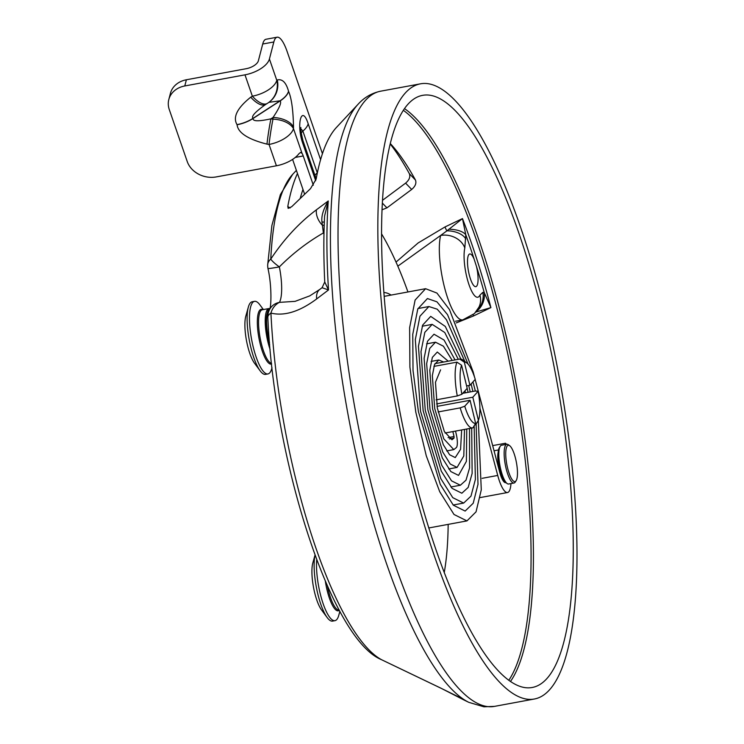 <?xml version="1.0" encoding="UTF-8"?>
<svg xmlns="http://www.w3.org/2000/svg" width="744" height="744" viewBox="0 0 744 744"><rect width="100%" height="100%" fill="white"/><g stroke="black" fill="none" stroke-linecap="round" stroke-linejoin="round"><path stroke-width="1.12" d="M297.461 173.482A263.767 70.029 -100.5 0 0 287.788 206.488L288.161 208.376L291.695 206.711L310.499 188.641L316.144 179.118A290.681 77.171 -100.5 0 1 336.474 127.41L358.208 104.123A309.988 82.296 79.5 0 0 348.173 415.301A309.988 82.296 79.5 0 0 468.785 702.336L463.661 699.834A306.537 81.384 -100.5 0 1 458.527 696.877L441.248 688.358A15.643 4.055 -63.7 0 1 441.071 688.246L381.691 659.779A15.643 14.759 117.6 0 1 381.347 659.603A15.643 15.643 0 0 0 381.784 659.826M381.988 659.919A15.643 11.932 -64.4 0 1 381.839 659.854A15.643 11.932 -64.4 0 1 381.83 659.844A15.643 11.932 -64.4 0 1 381.691 659.779A251.779 66.839 79.5 0 1 270.928 313.094A15.643 13.048 -76.2 0 1 279.474 302.371A35.191 9.347 79.5 0 0 279.363 266.891C292.569 253.592 307.244 242.274 323.38 232.937A7.821 5.775 152 0 1 323.993 232.844M269.588 309.495C271.188 307.737 272.062 286.468 267.97 268.482A15.643 0.67 -11.1 0 0 279.363 266.891A15.643 3.404 33.1 0 1 270.769 259.098A251.779 66.839 79.5 0 1 292.699 174.319L280.358 194.621L271.895 225.451L267.701 264.678A15.643 10.044 2.9 0 1 270.769 259.098C283.985 239.14 299.209 222.707 316.423 209.799L328.253 200.973L324.598 216.02M324.607 215.965C323.556 236.285 323.603 258.298 324.747 281.995L328.513 289.946L316.684 298.921C299.599 311.634 284.348 316.358 270.928 313.094A15.643 6.863 177.3 0 0 267.849 317.456C273.606 458.016 330.606 638.919 381.347 659.603M463.661 699.834L441.071 688.246M321.938 152.232A263.767 70.029 -100.5 0 1 322.924 152.25M300.195 198.546A254.16 67.472 -100.5 0 1 302.975 189.432M287.788 206.488L290.076 208.004M390.377 143.629A281.074 74.623 -100.5 0 1 391.214 144.541A281.074 74.623 -100.5 0 1 415.459 180.029C416.621 183.154 415.357 186.298 411.683 189.45L386.936 207.864L382.118 209.771M456.267 322.915L473.537 315.949L490.91 307.588L484.242 292.569L482.856 292.336L479.899 295.173A27.37 7.263 -100.5 0 1 468.488 283.139A27.37 7.263 -100.5 0 1 464.823 247.984L465.781 234.779L462.48 218.587L445.089 226.901L418.147 242.944L396.031 262.083M386.936 207.864L382.425 203.177M390.274 144.048A290.681 77.171 -100.5 0 1 409.377 173.715C410.539 176.84 409.284 179.983 405.601 183.136L382.593 200.257M409.377 173.715L415.459 180.029M477.341 270.779A16.619 4.408 -100.5 0 1 475.807 286.663A16.619 4.408 -100.5 0 1 468.227 269.867A16.619 4.408 -100.5 0 1 469.762 253.983A16.619 4.408 -100.5 0 1 474.133 259.126L476.476 266.473A16.619 4.408 -100.5 0 1 477.341 270.779M445.089 226.901A3.915 1.125 -115.6 0 0 446.949 230.817L462.48 218.587A296.93 78.827 -100.5 0 1 490.91 307.588L475.249 312.248M448.725 229.254A19.549 8.928 -2.4 0 1 465.781 234.779A293.722 77.98 -100.5 0 1 474.133 259.126M479.899 295.173A19.549 17.707 -154.3 0 1 478.987 307.067L474.505 313.55L462.787 319.883A46.919 12.453 -100.5 0 1 444.754 288.337A46.919 12.453 -100.5 0 1 440.615 235.467L446.949 230.817A19.549 11.625 1.3 0 1 465.828 239.019M464.823 247.984A19.549 16.117 13.2 0 0 440.615 235.467L397.817 266.157M473.537 315.949A3.915 1.125 64.4 0 1 473.184 314.805M477.276 310.081A19.549 18.842 -97.7 0 0 482.856 292.336M476.225 311.569A19.549 18.526 -65.4 0 0 484.242 292.569A293.722 77.98 -100.5 0 0 476.476 266.473M457.876 696.57L457.235 696.235M316.684 298.921A15.643 10.602 -126.9 0 1 319.79 289.416L322.059 287.714L328.513 289.946A306.537 81.384 -100.5 0 1 328.253 200.973C323.249 209.371 321.157 216.383 321.985 222.01L323.38 232.937A35.191 9.347 -100.5 0 1 323.966 234.072M295.136 301.348L279.474 302.371A15.643 14.285 27.7 0 0 269.626 309.42A15.643 15.643 0 0 0 267.849 317.456M316.423 209.799A15.643 10.602 53.1 0 0 322.412 225.293A7.821 3.683 161.1 0 1 324.198 225.451M321.985 222.01A7.821 2.511 164.2 0 1 324.319 222.279M420.555 83.812A312.815 83.049 79.5 0 1 427 83.561A312.815 83.049 -100.5 0 1 561.199 388.163A312.815 83.049 -100.5 0 1 534.276 699.025A312.815 83.049 -100.5 0 1 527.822 699.267A312.815 83.049 79.5 0 1 393.623 394.664A312.815 83.049 79.5 0 1 420.555 83.812L380.742 91.168A312.815 83.049 79.5 0 0 353.809 402.02A312.815 83.049 79.5 0 0 488.018 706.633A312.815 83.049 79.5 0 0 494.462 706.381L483.935 706.8L468.785 702.336M428.888 95.093A301.097 79.934 -100.5 0 1 558.065 388.284A301.097 79.934 -100.5 0 1 532.146 687.493A301.097 79.934 -100.5 0 1 525.934 687.735A301.097 79.934 79.5 0 1 396.766 394.543A301.097 79.934 79.5 0 1 422.685 95.334A301.097 79.934 79.5 0 1 428.888 95.093M467.186 388.349L461.875 394.283L457.29 395.948A35.033 9.3 -100.5 0 1 456.974 362.133L461.596 365.239L467.186 388.349M461.596 365.239A31.127 8.268 79.5 0 0 461.875 394.283M433.892 366.392L456.974 362.133M436.077 399.863L457.29 395.948M459.922 359.017L434.961 363.63L459.718 359.064A35.033 9.3 -100.5 0 1 459.922 359.017A35.033 9.3 -100.5 0 1 462.684 359.882L466.795 362.951A31.127 8.268 79.5 0 0 464.34 362.179L459.718 359.064M466.795 362.951A31.127 8.268 79.5 0 1 475.239 379.356L469.929 385.29L466.59 385.904M469.929 385.29L464.34 362.179M462.74 393.316L475.286 391L478.122 391.288L472.812 397.222L436.626 403.908M474.663 424.982L475.611 424.815L478.401 420.332L472.812 397.222M478.401 420.332A31.127 8.268 79.5 0 0 478.122 391.288M475.658 423.392L472.868 427.874A35.033 9.3 -100.5 0 1 472.663 427.921A35.033 9.3 -100.5 0 1 460.173 407.879L464.758 406.215L470.069 400.281L475.658 423.392A31.127 8.268 79.5 0 1 464.758 406.215M470.069 400.281L437.026 406.391M438.104 411.953L460.173 407.879M391.102 295.08A137.017 36.372 79.5 0 0 383.923 292.532M444.233 572.657A211.157 56.06 79.5 0 0 448.167 524.381M407.945 291.964A211.157 56.06 79.5 0 0 381.635 234.007M315.689 180.699L302.975 143.908A22.525 10.742 -19.1 0 0 302.91 140.495C300.995 132.32 300.325 127.987 300.911 127.503M186.391 79.766L184.782 85.96A23.464 19.66 -165.5 0 0 168.804 99.566L170.413 93.372A23.464 19.66 14.5 0 1 186.391 79.766L246.152 68.718A11.262 5.366 160.9 0 0 258.373 60.794L262.716 44.026A31.285 8.305 -100.5 0 1 266.017 39.255L277.131 37.2A31.285 8.305 79.5 0 1 287.1 51.438L322.44 153.692M277.131 37.2A31.285 8.305 79.5 0 0 273.839 41.971L269.421 58.99L276.796 80.333A22.525 21.529 53.3 0 1 268.891 102.347L268.891 102.347A22.525 21.529 53.3 0 1 267.505 103.295A22.525 9.598 58.2 0 1 267.301 103.425A22.525 22.525 0 0 0 268.891 102.347L280.097 100.784L253.016 118.343C250.998 116.483 255.285 111.805 265.878 104.3A22.525 9.598 58.2 0 1 265.682 104.43L267.301 103.425A22.525 9.598 58.2 0 1 252.356 96.181A22.525 10.742 -19.1 0 0 276.796 80.333L277.298 79.961C282.348 78.743 286.096 82.491 288.533 91.214L288.579 91.354C291.518 98.18 293.164 110.038 293.517 126.908A22.525 13.411 -178.7 0 0 273.029 117.468L272.983 119.161L270.909 118.835C258.642 121.523 252.7 121.402 253.072 118.482L253.016 118.343A22.525 10.742 -19.1 0 1 237.02 124.62C232.63 117.161 237.206 108.01 250.737 97.176A22.525 9.598 58.2 0 0 265.682 104.43L265.571 104.495M168.804 99.566A23.464 19.66 -165.5 0 0 169.279 109.563L187.237 161.541A23.464 19.66 -165.5 0 0 216.216 176.923L276.415 165.791A22.525 10.742 160.9 0 0 298.883 153.775L300.539 152.427L302.045 153.376A7.821 2.074 -100.5 0 1 303.227 155.952L313.336 185.191M302.975 143.908C295.982 124.983 301.562 103.36 308.193 123.802A22.525 10.742 160.9 0 1 302.882 131.074L301.19 132.925M300.864 128.749L302.882 131.074L317.297 172.794A54.851 45.961 14.5 0 1 317.344 172.934M292.597 159.402L304.603 194.156A46.919 39.32 14.5 0 1 304.64 194.268M184.782 85.96L244.981 74.837A22.525 10.742 -19.1 0 0 269.421 58.99M293.517 126.908L293.48 128.6A22.525 10.742 160.9 0 1 269.04 144.448L266.966 144.131C248.022 139.305 238.052 132.841 237.066 124.76L237.02 124.62M302.045 153.376L293.48 128.6A22.525 13.411 -178.7 0 0 272.983 119.161A22.525 1.479 -81.3 0 0 269.04 144.448L276.415 165.791M266.966 144.131A22.525 1.479 -81.3 0 1 270.909 118.835L273.029 117.468C279.344 108.103 281.716 102.588 280.144 100.924L280.097 100.784A22.525 10.742 160.9 0 0 288.533 91.214M277.298 79.961A22.525 21.529 53.3 0 1 269.384 101.975L268.891 102.347M514.578 481.591A18.461 4.901 -100.5 0 1 506.543 462.917A18.461 4.901 -100.5 0 1 508.626 445.265A18.461 4.901 -100.5 0 1 509.705 445.73A18.461 4.901 -100.5 0 1 516.42 462.536A18.461 4.901 -100.5 0 1 516.159 480.633A18.461 4.901 -100.5 0 1 514.578 481.591M516.159 480.633L515.276 482.019A19.707 5.236 -100.5 0 1 514.002 483.023A19.707 5.236 -100.5 0 1 513.592 483.042A19.707 5.236 -100.5 0 1 505.139 463.847A19.707 5.236 -100.5 0 1 506.831 444.27A19.707 5.236 -100.5 0 1 507.241 444.252A19.707 5.236 -100.5 0 1 508.394 444.754L509.705 445.73M514.002 483.023L508.664 484.009A19.707 5.236 -100.5 0 1 508.254 484.028A19.707 5.236 -100.5 0 1 507.11 483.526A19.707 5.236 -100.5 0 1 499.931 465.586A19.707 5.236 -100.5 0 1 500.219 446.261A19.707 5.236 -100.5 0 1 501.493 445.256L506.831 444.27M507.11 483.526L505.79 482.549A18.461 4.901 -100.5 0 1 499.075 465.744A18.461 4.901 -100.5 0 1 499.345 447.646L500.219 446.261M248.366 307.03L245.808 316.163A27.212 7.226 79.5 0 0 246.441 340.371A27.212 7.226 79.5 0 0 254.504 363.212L260.158 370.838A36.912 9.802 79.5 0 0 264.808 374.409A36.912 9.802 -100.5 0 0 265.571 374.381L267.942 373.944A36.912 9.802 -100.5 0 1 267.18 373.972A36.912 9.802 79.5 0 1 251.342 338.027A36.912 9.802 79.5 0 1 254.522 301.348L252.151 301.785A36.912 9.802 79.5 0 0 248.366 307.03A36.912 9.802 79.5 0 0 249.221 339.859A36.912 9.802 79.5 0 0 260.158 370.838M254.522 301.348A36.912 9.802 79.5 0 1 255.285 301.311A36.912 9.802 -100.5 0 1 259.926 304.891L263.395 309.569M271.997 367.694L271.718 368.699A36.912 9.802 -100.5 0 1 267.942 373.944M269.505 342.566A27.212 7.226 -100.5 0 1 267.524 312.154A27.212 7.226 -100.5 0 1 269.933 308.397M270.118 349.55A27.212 7.226 -100.5 0 1 268.947 308.537A27.212 7.226 -100.5 0 1 269.505 308.518A27.212 7.226 -100.5 0 1 269.654 308.537M267.524 312.154L267.198 313.336A25.966 6.891 79.5 0 0 269.672 344.565M314.991 555.164L312.833 562.892A27.212 7.226 79.5 0 0 313.466 587.1A27.212 7.226 79.5 0 0 321.529 609.931L327.174 617.557A36.912 9.802 79.5 0 0 331.824 621.128A36.912 9.802 -100.5 0 0 332.587 621.101L334.958 620.663A36.912 9.802 -100.5 0 1 334.196 620.691A36.912 9.802 79.5 0 1 321.51 598.52A36.912 9.802 79.5 0 1 316.702 559.776M315.019 555.247A36.912 9.802 79.5 0 0 327.174 617.557M339.887 611.317L338.743 615.418A36.912 9.802 -100.5 0 1 334.958 620.663M452.854 431.585L454.054 436.551L448.083 437.649M455.514 431.092L456.239 434.096A11.262 2.985 -100.5 0 1 456.416 447.535L453.784 449.618L443.777 438.821L434.719 408.577L432.338 375.608L434.533 364.597L438.783 360.012L443.675 362.021M464.507 429.428L463.8 455.96L457.076 467.418L450.297 464.042L442.764 452.036L429.995 409.47L426.665 363.639L429.679 348.471L435.491 342.194L443.424 346.22L452.222 360.44M469.501 428.507L469.566 467.995L466.004 480.178L460.369 485.237L451.534 480.847L441.75 465.26L425.261 410.353L420.992 351.661L424.824 332.345L432.19 324.365L444.754 332.503L458.285 359.324M467.148 388.387L468.097 392.33M474.151 425.81L475.388 479.406L470.971 496.146L463.67 503.074L452.761 497.652L440.727 478.485L420.527 411.227L415.31 339.673L419.96 316.2L428.897 306.537L437.23 309.188L446.484 319.799L464.814 361.463M471.129 383.951L472.896 391.437M478.327 420.444L481.275 489.831L476.048 511.835L466.962 520.902L453.998 514.467L439.713 491.719L426.284 455.849L415.794 412.111L409.907 367.09L409.628 327.686L415.106 300.065L425.596 288.7L436.933 293.071L449.506 309.606L473.156 371.861L474.616 377.394M475.156 379.44L499.736 472.263A15.643 4.148 79.5 0 0 505.901 482.624M505.604 444.494L505.501 443.238L506.543 444.326M479.889 408.084L497.727 475.444A25.649 6.808 79.5 0 0 507.538 492.519A25.649 6.808 79.5 0 0 510.951 483.591M472.961 381.904L475.37 391M449.413 438.923L454.035 438.077L451.971 439.769L444.335 431.52L437.333 408.103L435.473 382.23L440.597 369.852M461.652 429.958L460.573 449.292L455.254 457.579L449.618 454.761L443.322 444.735L432.608 408.995L429.8 370.261L432.357 357.38L437.305 352.033L448.223 361.184M466.758 429.009L466.395 461.354L458.546 475.397L450.845 471.566L442.308 457.96L427.874 409.87L424.127 358.273L427.502 341.254L434.012 334.214L444.056 340.055L455.049 359.919M464.954 390.842L465.437 392.813M471.696 428.098L472.142 473.389L468.19 487.413L461.847 493.226L452.082 488.371L441.294 471.185L423.141 410.753L418.444 346.295L422.648 325.109L430.711 316.377L445.312 326.458L460.852 359.017M468.711 385.513L470.245 391.93M476.123 423.987L478.001 484.288L473.221 503.232L465.139 511.063L453.319 505.185L440.281 484.418L418.407 411.627L413.022 370.41L412.762 334.307L417.784 308.974L427.419 298.549L436.942 301.822L447.516 314.638L468.088 364.16M454.035 438.077L454.054 436.551M492.677 445.61L505.501 443.238M508.775 680.341A300.381 79.748 79.5 0 0 513.89 384.676A300.381 79.748 79.5 0 0 403.415 110.372M405.601 183.136L411.683 189.45M510.449 681.523A301.097 79.934 79.5 0 0 516.206 384.248A301.097 79.934 79.5 0 0 404.559 108.671M317.39 172.72A22.525 10.742 160.9 0 1 317.297 172.794A11.727 5.589 -19.1 0 0 314.991 175.445M308.193 123.802L320.59 159.672M295.303 157.421L303.227 155.952M262.716 44.026L273.839 41.971M244.981 74.837L252.356 96.181L250.737 97.176M237.066 124.76A22.525 10.742 -19.1 0 0 253.072 118.482L280.144 100.924A22.525 10.742 160.9 0 0 288.579 91.354M498.136 452.426A15.643 4.148 79.5 0 0 502.953 478.513M271.588 364.011A27.844 7.394 -100.5 0 1 270.686 364.123A27.844 7.394 -100.5 0 1 258.559 335.963A27.844 7.394 -100.5 0 1 261.711 309.327A27.844 7.394 -100.5 0 1 262.781 309.681M271.504 363.305A27.212 7.226 -100.5 0 1 259.898 336.641A27.212 7.226 -100.5 0 1 262.279 309.774L268.947 308.537M339.329 610.294A27.844 7.394 -100.5 0 1 337.702 610.852A27.844 7.394 -100.5 0 1 325.361 581.306M339.18 610.024A27.212 7.226 -100.5 0 1 338.632 610.043A27.212 7.226 -100.5 0 1 327.407 585.974M497.727 475.444L482.121 478.327M441.248 688.358L381.83 659.844M292.699 174.319L296.382 170.376M462.787 319.883L455.495 321.231M324.747 281.995L322.059 287.714M295.07 301.367L309.783 295.87L319.79 289.416M267.701 264.678A15.643 15.643 0 0 0 267.97 268.482M534.276 699.025L494.462 706.381M358.208 104.123C364.328 97.362 371.842 93.047 380.742 91.168M445.079 433.017L472.663 427.921M316.181 178.886L302.91 140.495M304.463 194.444L304.519 193.905M503.223 480.884L504.181 480.708M494.044 450.771L498.489 449.943M480.168 497.578L507.538 492.519M446.698 450.929L453.784 449.618M431.092 361.426L438.783 360.012M448.697 468.971L457.076 467.418M426.582 343.84L435.491 342.194M450.864 486.995L460.369 485.237M422.22 326.216L432.19 324.365M453.161 505.009L463.67 503.074M417.961 308.555L428.897 306.537M428.758 527.97L466.962 520.902M384.211 296.354L425.596 288.7"/></g></svg>
